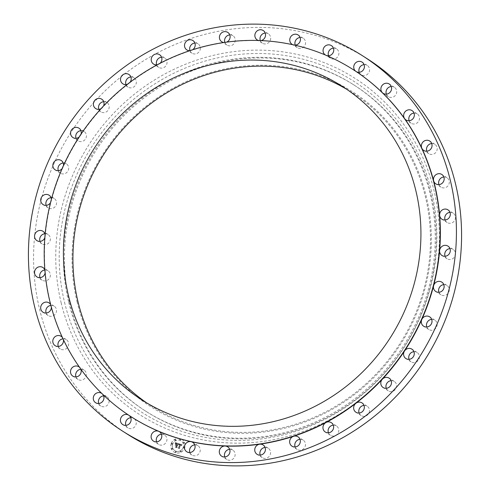 <?xml version="1.0" encoding="UTF-8"?>
<svg xmlns="http://www.w3.org/2000/svg" width="490" height="490" viewBox="0 0 490 490"><rect width="100%" height="100%" fill="white"/><g stroke="black" fill="none" stroke-linecap="round" stroke-linejoin="round"><path stroke-width="0.37" stroke-dasharray="2.45 1.84" d="M189.887 452.515A5.568 5.261 -57.5 0 0 191.902 455.026A5.568 5.261 -57.5 0 0 196.159 455.584A5.568 5.261 -57.5 0 0 200.159 451.021A5.568 5.261 -57.5 0 0 197.887 445.637A5.568 5.261 -57.5 0 0 194.757 444.865M367.298 58.806A222.748 210.357 -57.5 0 0 125.416 73.359A222.748 210.357 -57.5 0 0 39.592 309.282A222.748 210.357 -57.5 0 0 127.847 434.477M68.674 302.177A193.489 182.727 -57.5 0 0 145.334 410.926A193.489 182.727 -57.5 0 0 355.452 398.29A193.489 182.727 -57.5 0 0 430.006 193.348A193.489 182.727 -57.5 0 0 353.339 84.599A193.489 182.727 -57.5 0 0 143.221 97.24A193.489 182.727 -57.5 0 0 68.674 302.177M69.641 302.802A193.489 182.727 -57.5 0 0 146.308 411.551A193.489 182.727 -57.5 0 0 356.426 398.909A193.489 182.727 -57.5 0 0 430.973 193.967A193.489 182.727 -57.5 0 0 354.313 85.217A193.489 182.727 -57.5 0 0 144.195 97.859A193.489 182.727 -57.5 0 0 69.641 302.802M77.089 301.852A186.996 176.596 -57.5 0 0 294.031 425.645A186.996 176.596 -57.5 0 0 426.294 196.68A186.996 176.596 -57.5 0 0 209.353 72.888A186.996 176.596 -57.5 0 0 77.089 301.852M146.969 403.056A186.065 175.714 -57.5 0 0 151.679 406.167A186.065 175.714 -57.5 0 0 353.737 394.015A186.065 175.714 -57.5 0 0 425.424 196.937A186.065 175.714 -57.5 0 0 351.704 92.359A186.065 175.714 -57.5 0 0 346.889 89.407M353.174 69.611A206.039 194.579 -57.5 0 0 326.138 55.395A206.039 194.579 -57.5 0 0 293.718 45.031A206.039 194.579 -57.5 0 0 259.737 40.695A206.039 194.579 -57.5 0 0 225.229 42.514A206.039 194.579 -57.5 0 0 191.247 50.439A206.039 194.579 -57.5 0 0 158.821 64.227A206.039 194.579 -57.5 0 0 128.931 83.453A206.039 194.579 -57.5 0 0 102.49 107.543A206.039 194.579 -57.5 0 0 80.305 135.761A206.039 194.579 -57.5 0 0 63.039 167.243A206.039 194.579 -57.5 0 0 51.23 201.041A206.039 194.579 -57.5 0 0 45.227 236.119A206.039 194.579 -57.5 0 0 45.215 271.423A206.039 194.579 -57.5 0 0 50.041 301.301A206.039 194.579 -57.5 0 0 51.199 305.876A206.039 194.579 -57.5 0 0 62.99 338.425A206.039 194.579 -57.5 0 0 80.238 368.088A206.039 194.579 -57.5 0 0 102.41 393.96A206.039 194.579 -57.5 0 0 128.833 415.257A206.039 194.579 -57.5 0 0 131.681 417.106M129.017 415.379A5.568 5.261 -57.5 0 0 128.833 415.257A5.568 5.261 -57.5 0 0 128.76 415.202A5.568 5.261 -57.5 0 0 128.631 415.128M102.918 394.536A5.568 5.261 -57.5 0 0 102.41 393.96A5.568 5.261 -57.5 0 0 101.804 393.458M80.758 369.013A5.568 5.261 -57.5 0 0 80.238 368.088A5.568 5.261 -57.5 0 0 79.527 367.28M63.388 339.656A5.568 5.261 -57.5 0 0 62.99 338.425A5.568 5.261 -57.5 0 0 62.304 337.328M51.383 307.34A5.568 5.261 -57.5 0 0 51.199 305.876A5.568 5.261 -57.5 0 0 50.629 304.517M45.117 273.053A5.568 5.261 -57.5 0 0 45.215 271.423A5.568 5.261 -57.5 0 0 44.841 269.855M44.817 237.815A5.568 5.261 -57.5 0 0 45.227 236.119A5.568 5.261 -57.5 0 0 45.105 234.398M50.501 202.713A5.568 5.261 -57.5 0 0 51.23 201.041A5.568 5.261 -57.5 0 0 51.401 199.24M62.022 168.805A5.568 5.261 -57.5 0 0 63.039 167.243A5.568 5.261 -57.5 0 0 63.516 165.442M79.031 137.139A5.568 5.261 -57.5 0 0 80.305 135.761A5.568 5.261 -57.5 0 0 81.077 134.046M101.032 108.682A5.568 5.261 -57.5 0 0 102.49 107.543A5.568 5.261 -57.5 0 0 103.525 105.999M127.351 84.311A5.568 5.261 -57.5 0 0 128.931 83.453A5.568 5.261 -57.5 0 0 130.175 82.142M157.204 64.784A5.568 5.261 -57.5 0 0 158.821 64.227A5.568 5.261 -57.5 0 0 160.199 63.198M189.685 50.709A5.568 5.261 -57.5 0 0 191.247 50.439A5.568 5.261 -57.5 0 0 192.68 49.729M223.795 42.52A5.568 5.261 -57.5 0 0 225.229 42.514A5.568 5.261 -57.5 0 0 226.625 42.122M258.5 40.492A5.568 5.261 -57.5 0 0 259.737 40.695A5.568 5.261 -57.5 0 0 260.986 40.59M292.744 44.706A5.568 5.261 -57.5 0 0 293.718 45.031A5.568 5.261 -57.5 0 0 294.723 45.147M325.507 55.07A5.568 5.261 -57.5 0 0 326.138 55.395A5.568 5.261 -57.5 0 0 326.793 55.615M295.243 45.135A5.568 5.261 -57.5 0 0 297.259 47.646A5.568 5.261 -57.5 0 0 301.515 48.204A5.568 5.261 -57.5 0 0 305.515 43.641A5.568 5.261 -57.5 0 0 303.243 38.257A5.568 5.261 -57.5 0 0 300.113 37.485M156.586 441.87A5.568 5.261 -57.5 0 0 158.607 444.387A5.568 5.261 -57.5 0 0 161.939 445.134A5.568 5.261 -57.5 0 0 166.759 440.847A5.568 5.261 -57.5 0 0 164.591 434.991A5.568 5.261 -57.5 0 0 161.461 434.226M328.539 55.774A5.568 5.261 -57.5 0 0 330.554 58.285A5.568 5.261 -57.5 0 0 333.886 59.039A5.568 5.261 -57.5 0 0 338.713 54.751A5.568 5.261 -57.5 0 0 336.544 48.896A5.568 5.261 -57.5 0 0 333.414 48.13M224.781 456.968A5.568 5.261 -57.5 0 0 226.803 459.479A5.568 5.261 -57.5 0 0 231.942 459.687A5.568 5.261 -57.5 0 0 235.12 454.996A5.568 5.261 -57.5 0 0 232.787 450.09A5.568 5.261 -57.5 0 0 229.657 449.318M98.845 109.337A5.568 5.261 -57.5 0 0 100.86 111.849A5.568 5.261 -57.5 0 0 108.988 108.425A5.568 5.261 -57.5 0 0 106.851 102.459A5.568 5.261 -57.5 0 0 103.721 101.687M75.987 376.92A5.568 5.261 -57.5 0 0 78.008 379.432A5.568 5.261 -57.5 0 0 78.621 379.768A5.568 5.261 -57.5 0 0 85.621 377.245A5.568 5.261 -57.5 0 0 83.992 370.042A5.568 5.261 -57.5 0 0 83.374 369.705A5.568 5.261 -57.5 0 0 80.862 369.276M224.837 42.367A5.568 5.261 -57.5 0 0 226.919 45.062A5.568 5.261 -57.5 0 0 232.879 44.768A5.568 5.261 -57.5 0 0 232.909 35.672A5.568 5.261 -57.5 0 0 229.779 34.906M295.127 446.96A5.568 5.261 -57.5 0 0 297.142 449.471A5.568 5.261 -57.5 0 0 303.831 448.54A5.568 5.261 -57.5 0 0 303.126 440.075A5.568 5.261 -57.5 0 0 300.003 439.31M40.033 241.392A5.568 5.261 -57.5 0 0 40.143 241.662A5.568 5.261 -57.5 0 0 42.054 243.904A5.568 5.261 -57.5 0 0 48.467 243.23A5.568 5.261 -57.5 0 0 49.943 236.75A5.568 5.261 -57.5 0 0 48.038 234.508A5.568 5.261 -57.5 0 0 44.908 233.742M328.429 432.799A5.568 5.261 -57.5 0 0 330.45 435.31A5.568 5.261 -57.5 0 0 337.751 433.632A5.568 5.261 -57.5 0 0 336.434 425.92A5.568 5.261 -57.5 0 0 333.304 425.149M98.76 403.49A5.568 5.261 -57.5 0 0 100.781 406.008A5.568 5.261 -57.5 0 0 102.263 406.639A5.568 5.261 -57.5 0 0 108.615 403.38A5.568 5.261 -57.5 0 0 106.765 396.612A5.568 5.261 -57.5 0 0 105.276 395.975A5.568 5.261 -57.5 0 0 103.635 395.846M359.127 413.052A5.568 5.261 -57.5 0 0 361.142 415.563A5.568 5.261 -57.5 0 0 368.933 413.039A5.568 5.261 -57.5 0 0 367.132 406.167A5.568 5.261 -57.5 0 0 364.003 405.401M156.696 64.852A5.568 5.261 -57.5 0 0 158.711 67.363A5.568 5.261 -57.5 0 0 166.012 65.684A5.568 5.261 -57.5 0 0 164.701 57.973A5.568 5.261 -57.5 0 0 161.571 57.201M386.279 388.313A5.568 5.261 -57.5 0 0 388.301 390.824A5.568 5.261 -57.5 0 0 396.428 387.394A5.568 5.261 -57.5 0 0 394.285 381.428A5.568 5.261 -57.5 0 0 391.155 380.663M58.328 170.649A5.568 5.261 -57.5 0 0 60.343 173.16A5.568 5.261 -57.5 0 0 65.997 173.074A5.568 5.261 -57.5 0 0 68.68 167.837A5.568 5.261 -57.5 0 0 66.334 163.77A5.568 5.261 -57.5 0 0 63.204 162.999M409.07 359.335A5.568 5.261 -57.5 0 0 411.086 361.847A5.568 5.261 -57.5 0 0 419.397 357.473A5.568 5.261 -57.5 0 0 417.076 352.457A5.568 5.261 -57.5 0 0 413.946 351.685M46.164 313.03A5.568 5.261 -57.5 0 0 47.303 314.825A5.568 5.261 -57.5 0 0 48.185 315.542A5.568 5.261 -57.5 0 0 55.266 314.157A5.568 5.261 -57.5 0 0 55.052 306.863A5.568 5.261 -57.5 0 0 54.169 306.146A5.568 5.261 -57.5 0 0 50.856 305.399M426.796 327.002A5.568 5.261 -57.5 0 0 428.817 329.513A5.568 5.261 -57.5 0 0 434.471 329.421A5.568 5.261 -57.5 0 0 437.147 324.184A5.568 5.261 -57.5 0 0 434.802 320.117A5.568 5.261 -57.5 0 0 431.672 319.351M128.76 415.202L133.905 418.485A5.568 5.261 -57.5 0 0 131.504 417.707A5.568 5.261 -57.5 0 0 130.775 417.719M125.899 425.363A5.568 5.261 -57.5 0 0 127.921 427.874A5.568 5.261 -57.5 0 0 130.316 428.652A5.568 5.261 -57.5 0 0 135.877 424.952A5.568 5.261 -57.5 0 0 134.156 418.656M438.93 292.291A5.568 5.261 -57.5 0 0 440.945 294.802A5.568 5.261 -57.5 0 0 446.99 294.435A5.568 5.261 -57.5 0 0 449.14 288.536A5.568 5.261 -57.5 0 0 446.929 285.407A5.568 5.261 -57.5 0 0 443.805 284.641M260.3 40.56A5.568 5.261 -57.5 0 0 262.358 43.194A5.568 5.261 -57.5 0 0 267.497 43.396A5.568 5.261 -57.5 0 0 270.682 38.71A5.568 5.261 -57.5 0 0 268.349 33.804A5.568 5.261 -57.5 0 0 265.219 33.032M445.091 256.258A5.568 5.261 -57.5 0 0 445.202 256.527A5.568 5.261 -57.5 0 0 447.113 258.769A5.568 5.261 -57.5 0 0 453.526 258.095A5.568 5.261 -57.5 0 0 455.002 251.621A5.568 5.261 -57.5 0 0 453.097 249.379A5.568 5.261 -57.5 0 0 449.967 248.608M189.973 50.611A5.568 5.261 -57.5 0 0 192.019 53.202A5.568 5.261 -57.5 0 0 198.701 52.271A5.568 5.261 -57.5 0 0 198.003 43.812A5.568 5.261 -57.5 0 0 194.873 43.04M445.104 220.004A5.568 5.261 -57.5 0 0 445.661 221.088A5.568 5.261 -57.5 0 0 447.119 222.515A5.568 5.261 -57.5 0 0 453.881 221.498A5.568 5.261 -57.5 0 0 454.567 214.553A5.568 5.261 -57.5 0 0 453.109 213.119A5.568 5.261 -57.5 0 0 449.979 212.354M125.997 84.599A5.568 5.261 -57.5 0 0 128.019 87.11A5.568 5.261 -57.5 0 0 135.804 84.592A5.568 5.261 -57.5 0 0 134.003 77.72A5.568 5.261 -57.5 0 0 130.873 76.948M438.96 184.62A5.568 5.261 -57.5 0 0 440.1 186.421A5.568 5.261 -57.5 0 0 440.976 187.131A5.568 5.261 -57.5 0 0 448.056 185.753A5.568 5.261 -57.5 0 0 447.842 178.452A5.568 5.261 -57.5 0 0 446.966 177.741A5.568 5.261 -57.5 0 0 443.836 176.97M76.054 138.315A5.568 5.261 -57.5 0 0 78.075 140.826A5.568 5.261 -57.5 0 0 86.387 136.459A5.568 5.261 -57.5 0 0 84.06 131.436A5.568 5.261 -57.5 0 0 80.93 130.665M426.845 151.19A5.568 5.261 -57.5 0 0 428.689 153.584A5.568 5.261 -57.5 0 0 428.866 153.701A5.568 5.261 -57.5 0 0 436.229 151.931A5.568 5.261 -57.5 0 0 435.034 144.434A5.568 5.261 -57.5 0 0 434.851 144.311A5.568 5.261 -57.5 0 0 431.721 143.539M46.195 205.359A5.568 5.261 -57.5 0 0 48.216 207.87A5.568 5.261 -57.5 0 0 54.261 207.509A5.568 5.261 -57.5 0 0 56.411 201.611A5.568 5.261 -57.5 0 0 54.2 198.481A5.568 5.261 -57.5 0 0 51.07 197.709M409.138 120.724A5.568 5.261 -57.5 0 0 411.153 123.241A5.568 5.261 -57.5 0 0 411.772 123.572A5.568 5.261 -57.5 0 0 418.772 121.048A5.568 5.261 -57.5 0 0 417.143 113.845A5.568 5.261 -57.5 0 0 416.524 113.515A5.568 5.261 -57.5 0 0 414.013 113.08M40.021 277.646A5.568 5.261 -57.5 0 0 40.578 278.73A5.568 5.261 -57.5 0 0 42.042 280.158A5.568 5.261 -57.5 0 0 48.804 279.147A5.568 5.261 -57.5 0 0 49.49 272.195A5.568 5.261 -57.5 0 0 48.026 270.768A5.568 5.261 -57.5 0 0 44.853 270.002M386.365 94.154A5.568 5.261 -57.5 0 0 388.386 96.671A5.568 5.261 -57.5 0 0 389.869 97.302A5.568 5.261 -57.5 0 0 396.22 94.043A5.568 5.261 -57.5 0 0 394.37 87.275A5.568 5.261 -57.5 0 0 392.882 86.638A5.568 5.261 -57.5 0 0 391.24 86.51M58.279 346.461A5.568 5.261 -57.5 0 0 60.117 348.849A5.568 5.261 -57.5 0 0 60.295 348.972A5.568 5.261 -57.5 0 0 67.663 347.196A5.568 5.261 -57.5 0 0 66.462 339.699A5.568 5.261 -57.5 0 0 66.285 339.576A5.568 5.261 -57.5 0 0 62.996 338.823M359.225 72.281A5.568 5.261 -57.5 0 0 361.24 74.799A5.568 5.261 -57.5 0 0 363.641 75.57A5.568 5.261 -57.5 0 0 369.258 71.724A5.568 5.261 -57.5 0 0 367.231 65.403A5.568 5.261 -57.5 0 0 364.829 64.631A5.568 5.261 -57.5 0 0 364.101 64.637M260.221 455.094A5.568 5.261 -57.5 0 0 262.242 457.611A5.568 5.261 -57.5 0 0 268.195 457.311A5.568 5.261 -57.5 0 0 268.226 448.215A5.568 5.261 -57.5 0 0 265.096 447.45M171.28 443.628A7.423 7.013 -57.5 0 0 173.993 452.031A7.423 7.013 -57.5 0 0 184.687 447.909A7.423 7.013 -57.5 0 0 181.974 439.505A7.423 7.013 -57.5 0 0 171.28 443.628M172.701 444.081A5.849 5.525 -57.5 0 0 174.838 450.702A5.849 5.525 -57.5 0 0 183.26 447.456A5.849 5.525 -57.5 0 0 181.129 440.835A5.849 5.525 -57.5 0 0 172.701 444.081M178.715 443.726L178.813 444.736L179.322 444.283L180.069 444.418L178.948 447.738L178.482 447.958L179.824 448.387L179.536 447.897L180.602 444.859L181.288 445.618L180.681 444.632L181.404 444.957L181.453 445.637L182.207 444.828L178.654 443.689L178.752 444.7L179.26 444.246L180.008 444.375L178.887 447.695L178.421 447.921L179.763 448.35L179.475 447.86L180.534 444.822L181.227 445.582L180.62 444.589L181.374 444.957L181.392 445.6L182.145 444.791L178.654 443.689M178.476 443.879L178.513 444.798L178.415 443.842M179.132 444.522L179.781 444.602L178.709 447.67L178.042 448.099L179.634 448.515L178.231 448.068L178.789 447.725L179.634 444.454L179.071 444.485L179.714 444.559L178.648 447.633L177.98 448.056L179.573 448.473L178.17 448.025L178.728 447.682L179.836 444.504L179.058 444.369M175.402 442.617L175.561 443.689L176.235 443.254L177.374 443.53L176.872 444.957L177.135 443.64L175.806 443.56L177.031 443.701L176.621 444.877L175.892 444.069L175.445 445.349L176.78 445.214L176.247 446.757L175.732 447.033L177.172 447.493L176.829 446.941L177.288 445.63L177.699 445.888L177.368 445.404L177.888 445.765L177.46 445.147L177.907 443.86L178.44 443.591L175.34 442.58L175.5 443.646L176.173 443.217L177.307 443.493L176.81 444.92L177.074 443.603L175.745 443.524L176.97 443.658L176.559 444.84L175.83 444.032L175.383 445.312L176.719 445.177L176.186 446.715L175.671 446.99L177.104 447.45L176.768 446.905L177.227 445.588L177.637 445.845L177.307 445.361L177.827 445.729L177.398 445.11L177.846 443.818L178.378 443.554L175.34 442.58M175.157 442.862L175.255 443.799L175.095 442.819M175.175 445.428L175.732 444.087L175.114 445.392M176.443 445.392L175.984 446.696L175.236 447.199L177.031 447.682L175.426 447.168L176.045 446.757L176.541 445.33L175.953 445.147L176.443 445.392L175.922 446.66L175.175 447.162L176.97 447.646L175.365 447.131L175.984 446.721L176.48 445.294L175.781 445.159L176.382 445.355M179.757 439.389A0.447 0.423 -57.5 0 0 179.922 439.904A0.447 0.423 -57.5 0 0 180.571 439.653A0.447 0.423 -57.5 0 0 180.406 439.144A0.447 0.423 -57.5 0 0 179.757 439.389M171.586 443.726A0.447 0.423 -57.5 0 0 171.751 444.234A0.447 0.423 -57.5 0 0 172.394 443.983A0.447 0.423 -57.5 0 0 172.235 443.475A0.447 0.423 -57.5 0 0 171.586 443.726M174.881 439.867A0.447 0.423 -57.5 0 0 175.046 440.375A0.447 0.423 -57.5 0 0 175.696 440.124A0.447 0.423 -57.5 0 0 175.53 439.616A0.447 0.423 -57.5 0 0 174.881 439.867M175.396 451.884A0.447 0.423 -57.5 0 0 175.555 452.393A0.447 0.423 -57.5 0 0 176.204 452.141A0.447 0.423 -57.5 0 0 176.039 451.633A0.447 0.423 -57.5 0 0 175.396 451.884M171.794 448.699A0.447 0.423 -57.5 0 0 171.959 449.208A0.447 0.423 -57.5 0 0 172.609 448.963A0.447 0.423 -57.5 0 0 172.443 448.448A0.447 0.423 -57.5 0 0 171.794 448.699M184.381 447.811A0.447 0.423 -57.5 0 0 184.216 447.303A0.447 0.423 -57.5 0 0 183.566 447.554A0.447 0.423 -57.5 0 0 183.732 448.062A0.447 0.423 -57.5 0 0 184.381 447.811M184.167 442.838A0.447 0.423 -57.5 0 0 184.007 442.323A0.447 0.423 -57.5 0 0 183.358 442.574A0.447 0.423 -57.5 0 0 183.523 443.083A0.447 0.423 -57.5 0 0 184.167 442.838M181.079 451.67A0.447 0.423 -57.5 0 0 180.92 451.161A0.447 0.423 -57.5 0 0 180.271 451.406A0.447 0.423 -57.5 0 0 180.436 451.915A0.447 0.423 -57.5 0 0 181.079 451.67M171.218 443.585A7.423 7.013 122.5 0 1 181.913 439.469A7.423 7.013 122.5 0 1 184.626 447.872A7.423 7.013 122.5 0 1 173.932 451.988A7.423 7.013 122.5 0 1 171.218 443.585M183.199 447.413A5.849 5.525 122.5 0 1 174.777 450.659A5.849 5.525 122.5 0 1 172.639 444.038A5.849 5.525 122.5 0 1 181.067 440.798A5.849 5.525 122.5 0 1 183.199 447.413M180.51 439.61A0.447 0.423 122.5 0 1 179.861 439.861A0.447 0.423 122.5 0 1 179.695 439.352A0.447 0.423 122.5 0 1 180.345 439.101A0.447 0.423 122.5 0 1 180.51 439.61M172.333 443.94A0.447 0.423 122.5 0 1 171.684 444.191A0.447 0.423 122.5 0 1 171.525 443.683A0.447 0.423 122.5 0 1 172.168 443.432A0.447 0.423 122.5 0 1 172.333 443.94M175.634 440.087A0.447 0.423 122.5 0 1 174.985 440.339A0.447 0.423 122.5 0 1 174.82 439.83A0.447 0.423 122.5 0 1 175.469 439.579A0.447 0.423 122.5 0 1 175.634 440.087M176.143 452.105A0.447 0.423 122.5 0 1 175.494 452.356A0.447 0.423 122.5 0 1 175.334 451.841A0.447 0.423 122.5 0 1 175.977 451.596A0.447 0.423 122.5 0 1 176.143 452.105M172.547 448.92A0.447 0.423 122.5 0 1 171.898 449.171A0.447 0.423 122.5 0 1 171.733 448.662A0.447 0.423 122.5 0 1 172.382 448.411A0.447 0.423 122.5 0 1 172.547 448.92M183.505 447.511A0.447 0.423 122.5 0 1 184.154 447.266A0.447 0.423 122.5 0 1 184.32 447.774A0.447 0.423 122.5 0 1 183.67 448.025A0.447 0.423 122.5 0 1 183.505 447.511M183.297 442.537A0.447 0.423 122.5 0 1 183.94 442.286A0.447 0.423 122.5 0 1 184.105 442.795A0.447 0.423 122.5 0 1 183.456 443.046A0.447 0.423 122.5 0 1 183.297 442.537M180.21 451.37A0.447 0.423 122.5 0 1 180.853 451.119A0.447 0.423 122.5 0 1 181.018 451.627A0.447 0.423 122.5 0 1 180.369 451.878A0.447 0.423 122.5 0 1 180.21 451.37M64.521 302.214A196.551 185.618 -57.5 0 0 292.542 432.327A196.551 185.618 -57.5 0 0 431.561 191.664A196.551 185.618 -57.5 0 0 203.534 61.55A196.551 185.618 -57.5 0 0 64.521 302.214M61.152 302.789A199.657 188.552 -57.5 0 0 292.781 434.961A199.657 188.552 -57.5 0 0 433.999 190.494A199.657 188.552 -57.5 0 0 202.364 58.322A199.657 188.552 -57.5 0 0 61.152 302.789M191.902 455.026L186.757 451.743M197.887 445.637L192.742 442.354M146.308 411.551L145.334 410.926M354.313 85.217L353.339 84.599M151.679 406.167L142.155 400.097M351.704 92.359L342.179 86.289M303.243 38.257L298.098 34.974M297.259 47.646L292.114 44.363M158.607 444.387L153.456 441.104M164.591 434.991L159.446 431.715M336.544 48.896L331.393 45.613M330.554 58.285L325.409 55.009M226.803 459.479L221.652 456.196M232.787 450.09L227.642 446.807M106.851 102.459L101.7 99.176M100.86 111.849L95.715 108.572M78.008 379.432L72.857 376.155M83.992 370.042L78.847 366.759M232.909 35.672L227.758 32.389M226.919 45.062L221.774 41.785M297.142 449.471L291.997 446.188M303.126 440.075L297.981 436.798M48.038 234.508L42.887 231.231M42.054 243.904L36.903 240.621M330.45 435.31L325.299 432.027M336.434 425.92L331.289 422.637M100.781 406.008L95.63 402.725M106.765 396.612L101.614 393.329M361.142 415.563L355.997 412.28M367.132 406.167L361.981 402.89M164.701 57.973L159.55 54.69M158.711 67.363L153.566 64.08M388.301 390.824L383.149 387.541M394.285 381.428L389.14 378.151M66.334 163.77L61.183 160.487M60.343 173.16L55.199 169.883M411.086 361.847L405.941 358.564M417.076 352.457L411.925 349.174M54.169 306.146L49.025 302.869M48.185 315.542L43.034 312.259M428.817 329.513L423.666 326.23M434.802 320.117L429.657 316.84M127.921 427.874L122.77 424.597M440.945 294.802L435.8 291.519M446.929 285.407L441.784 282.13M268.349 33.804L263.197 30.521M262.358 43.194L257.213 39.91M447.113 258.769L441.962 255.492M453.097 249.379L447.946 246.096M198.003 43.812L192.858 40.529M192.019 53.202L186.874 49.925M447.119 222.515L441.974 219.232M453.109 213.119L447.958 209.843M134.003 77.72L128.858 74.437M128.019 87.11L122.868 83.833M440.976 187.131L435.83 183.854M446.966 177.741L441.815 174.458M84.06 131.436L78.915 128.153M78.075 140.826L72.924 137.543M428.866 153.701L423.715 150.424M434.851 144.311L429.705 141.028M54.2 198.481L49.055 195.198M48.216 207.87L43.071 204.593M417.143 113.845L411.992 110.569M411.153 123.241L406.008 119.958M48.026 270.768L42.881 267.485M42.042 280.158L36.891 276.881M394.37 87.275L389.219 83.992M388.386 96.671L383.235 93.388M66.285 339.576L61.134 336.299M60.295 348.972L55.15 345.689M367.231 65.403L362.079 62.126M361.24 74.799L356.095 71.516M262.242 457.611L257.091 454.328M268.226 448.215L263.081 444.938"/><path stroke-width="0.73" d="M194.757 444.865A5.568 5.261 -57.5 0 0 193.636 445.079A5.568 5.261 -57.5 0 0 189.887 452.515M188.485 441.796A5.568 5.261 -57.5 0 0 184.485 446.359A5.568 5.261 -57.5 0 0 186.757 451.743A5.568 5.261 -57.5 0 0 191.008 452.301A5.568 5.261 -57.5 0 0 195.014 447.738A5.568 5.261 -57.5 0 0 192.742 442.354A5.568 5.261 -57.5 0 0 191.137 441.692A5.568 5.261 -57.5 0 0 188.485 441.796M450.408 180.718A222.748 210.357 -57.5 0 0 362.153 55.523A222.748 210.357 -57.5 0 0 120.264 70.076A222.748 210.357 -57.5 0 0 34.447 306.005A222.748 210.357 -57.5 0 0 122.702 431.194A222.748 210.357 -57.5 0 0 364.585 416.641A222.748 210.357 -57.5 0 0 450.408 180.718M122.702 431.194L127.847 434.477A222.748 210.357 -57.5 0 0 369.736 419.924A222.748 210.357 -57.5 0 0 455.553 183.995A222.748 210.357 -57.5 0 0 367.298 58.806L362.153 55.523M346.889 89.407A186.065 175.714 -57.5 0 0 147.3 106.336A186.065 175.714 -57.5 0 0 77.959 301.595A186.065 175.714 -57.5 0 0 146.969 403.056M68.435 295.519A186.065 175.714 -57.5 0 0 142.155 400.097A186.065 175.714 -57.5 0 0 344.213 387.945A186.065 175.714 -57.5 0 0 415.9 190.867A186.065 175.714 -57.5 0 0 342.179 86.289A186.065 175.714 -57.5 0 0 140.122 98.447A186.065 175.714 -57.5 0 0 68.435 295.519M434.55 185.251A206.039 194.579 -57.5 0 0 352.91 69.445A206.039 194.579 -57.5 0 0 129.17 82.908A206.039 194.579 -57.5 0 0 49.784 301.136A206.039 194.579 -57.5 0 0 131.424 416.941A206.039 194.579 -57.5 0 0 355.164 403.478A206.039 194.579 -57.5 0 0 434.55 185.251M131.424 416.941L131.681 417.106A206.039 194.579 -57.5 0 0 158.711 431.329A206.039 194.579 -57.5 0 0 191.137 441.692A206.039 194.579 -57.5 0 0 225.112 446.023A206.039 194.579 -57.5 0 0 259.62 444.203A206.039 194.579 -57.5 0 0 293.608 436.278A206.039 194.579 -57.5 0 0 326.034 422.49A206.039 194.579 -57.5 0 0 355.924 403.264A206.039 194.579 -57.5 0 0 382.359 379.174A206.039 194.579 -57.5 0 0 404.55 350.963A206.039 194.579 -57.5 0 0 421.81 319.474A206.039 194.579 -57.5 0 0 433.626 285.682A206.039 194.579 -57.5 0 0 439.628 250.598A206.039 194.579 -57.5 0 0 439.634 215.294A206.039 194.579 -57.5 0 0 434.808 185.416A206.039 194.579 -57.5 0 0 433.656 180.847A206.039 194.579 -57.5 0 0 421.859 148.292A206.039 194.579 -57.5 0 0 404.618 118.635A206.039 194.579 -57.5 0 0 382.445 92.763A206.039 194.579 -57.5 0 0 356.016 71.467A206.039 194.579 -57.5 0 0 353.174 69.611L352.91 69.445M263.05 454.034A5.568 5.261 -57.5 0 0 263.081 444.938A5.568 5.261 -57.5 0 0 259.62 444.203A5.568 5.261 -57.5 0 0 257.121 445.232A5.568 5.261 -57.5 0 0 257.091 454.328A5.568 5.261 -57.5 0 0 263.05 454.034M226.79 456.404A5.568 5.261 -57.5 0 0 229.975 451.713A5.568 5.261 -57.5 0 0 227.642 446.807A5.568 5.261 -57.5 0 0 225.112 446.023A5.568 5.261 -57.5 0 0 222.503 446.604A5.568 5.261 -57.5 0 0 219.318 451.29A5.568 5.261 -57.5 0 0 221.652 456.196A5.568 5.261 -57.5 0 0 226.79 456.404M156.788 441.851A5.568 5.261 -57.5 0 0 161.614 437.57A5.568 5.261 -57.5 0 0 159.446 431.715A5.568 5.261 -57.5 0 0 158.711 431.329A5.568 5.261 -57.5 0 0 156.114 430.961A5.568 5.261 -57.5 0 0 151.288 435.249A5.568 5.261 -57.5 0 0 153.456 441.104A5.568 5.261 -57.5 0 0 156.788 441.851M128.631 415.128A5.568 5.261 -57.5 0 0 126.359 414.43A5.568 5.261 -57.5 0 0 120.742 418.276A5.568 5.261 -57.5 0 0 122.77 424.597A5.568 5.261 -57.5 0 0 125.171 425.369A5.568 5.261 -57.5 0 0 130.726 421.676A5.568 5.261 -57.5 0 0 129.017 415.379M101.804 393.458A5.568 5.261 -57.5 0 0 101.614 393.329A5.568 5.261 -57.5 0 0 100.132 392.698A5.568 5.261 -57.5 0 0 93.78 395.957A5.568 5.261 -57.5 0 0 95.63 402.725A5.568 5.261 -57.5 0 0 97.118 403.362A5.568 5.261 -57.5 0 0 103.01 400.924A5.568 5.261 -57.5 0 0 102.918 394.536M79.527 367.28A5.568 5.261 -57.5 0 0 78.847 366.759A5.568 5.261 -57.5 0 0 78.229 366.428A5.568 5.261 -57.5 0 0 71.228 368.952A5.568 5.261 -57.5 0 0 72.857 376.155A5.568 5.261 -57.5 0 0 73.475 376.485A5.568 5.261 -57.5 0 0 79.539 375.23A5.568 5.261 -57.5 0 0 80.758 369.013M62.304 337.328A5.568 5.261 -57.5 0 0 61.311 336.416A5.568 5.261 -57.5 0 0 61.134 336.299A5.568 5.261 -57.5 0 0 53.771 338.069A5.568 5.261 -57.5 0 0 54.966 345.566A5.568 5.261 -57.5 0 0 55.15 345.689A5.568 5.261 -57.5 0 0 61.097 345.395A5.568 5.261 -57.5 0 0 63.388 339.656M50.629 304.517A5.568 5.261 -57.5 0 0 49.9 303.579A5.568 5.261 -57.5 0 0 49.025 302.869A5.568 5.261 -57.5 0 0 41.944 304.247A5.568 5.261 -57.5 0 0 42.158 311.548A5.568 5.261 -57.5 0 0 43.034 312.259A5.568 5.261 -57.5 0 0 48.516 312.277A5.568 5.261 -57.5 0 0 51.383 307.34M44.841 269.855A5.568 5.261 -57.5 0 0 44.339 268.912A5.568 5.261 -57.5 0 0 42.881 267.485A5.568 5.261 -57.5 0 0 36.119 268.502A5.568 5.261 -57.5 0 0 35.433 275.447A5.568 5.261 -57.5 0 0 36.891 276.881A5.568 5.261 -57.5 0 0 45.117 273.053M45.105 234.398A5.568 5.261 -57.5 0 0 44.798 233.473A5.568 5.261 -57.5 0 0 42.887 231.231A5.568 5.261 -57.5 0 0 36.474 231.905A5.568 5.261 -57.5 0 0 34.998 238.379A5.568 5.261 -57.5 0 0 36.903 240.621A5.568 5.261 -57.5 0 0 44.817 237.815M51.401 199.24A5.568 5.261 -57.5 0 0 51.26 198.328A5.568 5.261 -57.5 0 0 49.055 195.198A5.568 5.261 -57.5 0 0 43.01 195.565A5.568 5.261 -57.5 0 0 40.86 201.464A5.568 5.261 -57.5 0 0 43.071 204.593A5.568 5.261 -57.5 0 0 50.501 202.713M63.516 165.442A5.568 5.261 -57.5 0 0 63.529 164.554A5.568 5.261 -57.5 0 0 61.183 160.487A5.568 5.261 -57.5 0 0 55.529 160.579A5.568 5.261 -57.5 0 0 52.853 165.816A5.568 5.261 -57.5 0 0 55.199 169.883A5.568 5.261 -57.5 0 0 62.022 168.805M81.077 134.046A5.568 5.261 -57.5 0 0 81.236 133.176A5.568 5.261 -57.5 0 0 78.915 128.153A5.568 5.261 -57.5 0 0 70.603 132.527A5.568 5.261 -57.5 0 0 72.924 137.543A5.568 5.261 -57.5 0 0 79.031 137.139M103.525 105.999A5.568 5.261 -57.5 0 0 103.843 105.142A5.568 5.261 -57.5 0 0 101.7 99.176A5.568 5.261 -57.5 0 0 93.572 102.606A5.568 5.261 -57.5 0 0 95.715 108.572A5.568 5.261 -57.5 0 0 101.032 108.682M130.175 82.142A5.568 5.261 -57.5 0 0 130.659 81.309A5.568 5.261 -57.5 0 0 128.858 74.437A5.568 5.261 -57.5 0 0 121.067 76.961A5.568 5.261 -57.5 0 0 122.868 83.833A5.568 5.261 -57.5 0 0 127.351 84.311M160.199 63.198A5.568 5.261 -57.5 0 0 160.867 62.401A5.568 5.261 -57.5 0 0 159.55 54.69A5.568 5.261 -57.5 0 0 152.249 56.368A5.568 5.261 -57.5 0 0 153.566 64.08A5.568 5.261 -57.5 0 0 157.204 64.784M192.68 49.729A5.568 5.261 -57.5 0 0 193.556 48.994A5.568 5.261 -57.5 0 0 192.858 40.529A5.568 5.261 -57.5 0 0 186.169 41.46A5.568 5.261 -57.5 0 0 186.874 49.925A5.568 5.261 -57.5 0 0 189.685 50.709M226.625 42.122A5.568 5.261 -57.5 0 0 227.728 41.485A5.568 5.261 -57.5 0 0 227.758 32.389A5.568 5.261 -57.5 0 0 221.805 32.689A5.568 5.261 -57.5 0 0 221.774 41.785A5.568 5.261 -57.5 0 0 223.795 42.52M260.986 40.59A5.568 5.261 -57.5 0 0 262.352 40.119A5.568 5.261 -57.5 0 0 265.531 35.427A5.568 5.261 -57.5 0 0 263.197 30.521A5.568 5.261 -57.5 0 0 258.059 30.313A5.568 5.261 -57.5 0 0 254.88 35.004A5.568 5.261 -57.5 0 0 257.213 39.91A5.568 5.261 -57.5 0 0 258.5 40.492M294.723 45.147A5.568 5.261 -57.5 0 0 296.364 44.921A5.568 5.261 -57.5 0 0 300.37 40.358A5.568 5.261 -57.5 0 0 298.098 34.974A5.568 5.261 -57.5 0 0 293.841 34.416A5.568 5.261 -57.5 0 0 289.841 38.98A5.568 5.261 -57.5 0 0 292.114 44.363A5.568 5.261 -57.5 0 0 292.744 44.706M326.793 55.615A5.568 5.261 -57.5 0 0 328.741 55.756A5.568 5.261 -57.5 0 0 333.568 51.475A5.568 5.261 -57.5 0 0 331.393 45.613A5.568 5.261 -57.5 0 0 328.061 44.866A5.568 5.261 -57.5 0 0 323.241 49.153A5.568 5.261 -57.5 0 0 325.409 55.009A5.568 5.261 -57.5 0 0 325.507 55.07M359.685 61.348A5.568 5.261 -57.5 0 0 354.08 65.152A5.568 5.261 -57.5 0 0 356.016 71.467A5.568 5.261 -57.5 0 0 356.095 71.516A5.568 5.261 -57.5 0 0 358.496 72.293A5.568 5.261 -57.5 0 0 364.107 68.441A5.568 5.261 -57.5 0 0 362.079 62.126A5.568 5.261 -57.5 0 0 359.685 61.348M387.737 83.361A5.568 5.261 -57.5 0 0 381.63 86.142A5.568 5.261 -57.5 0 0 382.445 92.763A5.568 5.261 -57.5 0 0 383.235 93.388A5.568 5.261 -57.5 0 0 384.724 94.025A5.568 5.261 -57.5 0 0 391.069 90.766A5.568 5.261 -57.5 0 0 389.219 83.992A5.568 5.261 -57.5 0 0 387.737 83.361M411.38 110.232A5.568 5.261 -57.5 0 0 404.942 111.91A5.568 5.261 -57.5 0 0 404.618 118.635A5.568 5.261 -57.5 0 0 406.008 119.958A5.568 5.261 -57.5 0 0 406.627 120.295A5.568 5.261 -57.5 0 0 413.627 117.772A5.568 5.261 -57.5 0 0 411.992 110.569A5.568 5.261 -57.5 0 0 411.38 110.232M429.883 141.151A5.568 5.261 -57.5 0 0 429.705 141.028A5.568 5.261 -57.5 0 0 423.238 141.745A5.568 5.261 -57.5 0 0 421.859 148.292A5.568 5.261 -57.5 0 0 423.538 150.301A5.568 5.261 -57.5 0 0 423.715 150.424A5.568 5.261 -57.5 0 0 431.084 148.648A5.568 5.261 -57.5 0 0 429.883 141.151M442.697 175.175A5.568 5.261 -57.5 0 0 441.815 174.458A5.568 5.261 -57.5 0 0 435.714 174.863A5.568 5.261 -57.5 0 0 433.656 180.847A5.568 5.261 -57.5 0 0 434.949 183.138A5.568 5.261 -57.5 0 0 435.83 183.854A5.568 5.261 -57.5 0 0 442.911 182.47A5.568 5.261 -57.5 0 0 442.697 175.175M449.422 211.27A5.568 5.261 -57.5 0 0 447.958 209.843A5.568 5.261 -57.5 0 0 442.25 209.965A5.568 5.261 -57.5 0 0 439.634 215.294A5.568 5.261 -57.5 0 0 440.51 217.805A5.568 5.261 -57.5 0 0 441.974 219.232A5.568 5.261 -57.5 0 0 448.736 218.221A5.568 5.261 -57.5 0 0 449.422 211.27M449.857 248.338A5.568 5.261 -57.5 0 0 447.946 246.096A5.568 5.261 -57.5 0 0 439.628 250.598A5.568 5.261 -57.5 0 0 440.057 253.25A5.568 5.261 -57.5 0 0 441.962 255.492A5.568 5.261 -57.5 0 0 448.381 254.818A5.568 5.261 -57.5 0 0 449.857 248.338M443.989 285.26A5.568 5.261 -57.5 0 0 441.784 282.13A5.568 5.261 -57.5 0 0 433.626 285.682A5.568 5.261 -57.5 0 0 433.589 288.389A5.568 5.261 -57.5 0 0 435.8 291.519A5.568 5.261 -57.5 0 0 441.845 291.158A5.568 5.261 -57.5 0 0 443.989 285.26M432.002 320.901A5.568 5.261 -57.5 0 0 429.657 316.84A5.568 5.261 -57.5 0 0 421.81 319.474A5.568 5.261 -57.5 0 0 421.32 322.163A5.568 5.261 -57.5 0 0 423.666 326.23A5.568 5.261 -57.5 0 0 429.32 326.144A5.568 5.261 -57.5 0 0 432.002 320.901M414.252 354.197A5.568 5.261 -57.5 0 0 411.925 349.174A5.568 5.261 -57.5 0 0 404.55 350.963A5.568 5.261 -57.5 0 0 403.613 353.541A5.568 5.261 -57.5 0 0 405.941 358.564A5.568 5.261 -57.5 0 0 414.252 354.197M391.277 384.117A5.568 5.261 -57.5 0 0 389.14 378.151A5.568 5.261 -57.5 0 0 382.365 379.174A5.568 5.261 -57.5 0 0 381.012 381.575A5.568 5.261 -57.5 0 0 383.149 387.541A5.568 5.261 -57.5 0 0 391.277 384.117M363.782 409.763A5.568 5.261 -57.5 0 0 361.981 402.89A5.568 5.261 -57.5 0 0 355.924 403.264A5.568 5.261 -57.5 0 0 354.197 405.408A5.568 5.261 -57.5 0 0 355.997 412.28A5.568 5.261 -57.5 0 0 363.782 409.763M332.6 430.349A5.568 5.261 -57.5 0 0 331.289 422.637A5.568 5.261 -57.5 0 0 326.034 422.49A5.568 5.261 -57.5 0 0 323.988 424.316A5.568 5.261 -57.5 0 0 325.299 432.027A5.568 5.261 -57.5 0 0 332.6 430.349M298.68 445.257A5.568 5.261 -57.5 0 0 297.981 436.798A5.568 5.261 -57.5 0 0 293.608 436.278A5.568 5.261 -57.5 0 0 291.299 437.729A5.568 5.261 -57.5 0 0 291.997 446.188A5.568 5.261 -57.5 0 0 298.68 445.257M300.113 37.485A5.568 5.261 -57.5 0 0 298.992 37.699A5.568 5.261 -57.5 0 0 295.243 45.135M161.461 434.226A5.568 5.261 -57.5 0 0 161.259 434.244A5.568 5.261 -57.5 0 0 156.586 441.87M333.414 48.13A5.568 5.261 -57.5 0 0 333.212 48.149A5.568 5.261 -57.5 0 0 328.539 55.774M229.657 449.318A5.568 5.261 -57.5 0 0 227.648 449.881A5.568 5.261 -57.5 0 0 224.781 456.968M103.721 101.687A5.568 5.261 -57.5 0 0 98.723 105.883A5.568 5.261 -57.5 0 0 98.845 109.337M80.862 369.276A5.568 5.261 -57.5 0 0 75.987 376.92M229.779 34.906A5.568 5.261 -57.5 0 0 226.95 35.966A5.568 5.261 -57.5 0 0 224.837 42.367M300.003 439.31A5.568 5.261 -57.5 0 0 296.444 441.006A5.568 5.261 -57.5 0 0 295.127 446.96M44.908 233.742A5.568 5.261 -57.5 0 0 40.033 241.392M333.304 425.149A5.568 5.261 -57.5 0 0 329.133 427.599A5.568 5.261 -57.5 0 0 328.429 432.799M103.635 395.846A5.568 5.261 -57.5 0 0 98.76 403.49M364.003 405.401A5.568 5.261 -57.5 0 0 359.341 408.691A5.568 5.261 -57.5 0 0 359.127 413.052M161.571 57.201A5.568 5.261 -57.5 0 0 157.4 59.651A5.568 5.261 -57.5 0 0 156.696 64.852M391.155 380.663A5.568 5.261 -57.5 0 0 386.157 384.858A5.568 5.261 -57.5 0 0 386.279 388.313M63.204 162.999A5.568 5.261 -57.5 0 0 57.998 169.099A5.568 5.261 -57.5 0 0 58.328 170.649M413.946 351.685A5.568 5.261 -57.5 0 0 408.764 356.824A5.568 5.261 -57.5 0 0 409.07 359.335M50.856 305.399A5.568 5.261 -57.5 0 0 46.164 313.03M431.672 319.351A5.568 5.261 -57.5 0 0 426.471 325.446A5.568 5.261 -57.5 0 0 426.796 327.002M130.775 417.719A5.568 5.261 -57.5 0 0 125.899 425.363M443.805 284.641A5.568 5.261 -57.5 0 0 438.74 291.673A5.568 5.261 -57.5 0 0 438.93 292.291M265.219 33.032A5.568 5.261 -57.5 0 0 263.21 33.596A5.568 5.261 -57.5 0 0 260.3 40.56M449.967 248.608A5.568 5.261 -57.5 0 0 445.091 256.258M194.873 43.04A5.568 5.261 -57.5 0 0 191.321 44.743A5.568 5.261 -57.5 0 0 189.973 50.611M449.979 212.354A5.568 5.261 -57.5 0 0 445.104 220.004M130.873 76.948A5.568 5.261 -57.5 0 0 126.218 80.238A5.568 5.261 -57.5 0 0 125.997 84.599M443.836 176.97A5.568 5.261 -57.5 0 0 438.96 184.62M80.93 130.665A5.568 5.261 -57.5 0 0 75.748 135.804A5.568 5.261 -57.5 0 0 76.054 138.315M431.721 143.539A5.568 5.261 -57.5 0 0 426.845 151.19M51.07 197.709A5.568 5.261 -57.5 0 0 46.011 204.74A5.568 5.261 -57.5 0 0 46.195 205.359M414.013 113.08A5.568 5.261 -57.5 0 0 409.138 120.724M44.853 270.002A5.568 5.261 -57.5 0 0 40.021 277.646M391.24 86.51A5.568 5.261 -57.5 0 0 386.365 94.154M62.996 338.823A5.568 5.261 -57.5 0 0 58.279 346.461M364.101 64.637A5.568 5.261 -57.5 0 0 359.225 72.281M265.096 447.45A5.568 5.261 -57.5 0 0 262.273 448.515A5.568 5.261 -57.5 0 0 260.221 455.094"/></g></svg>
